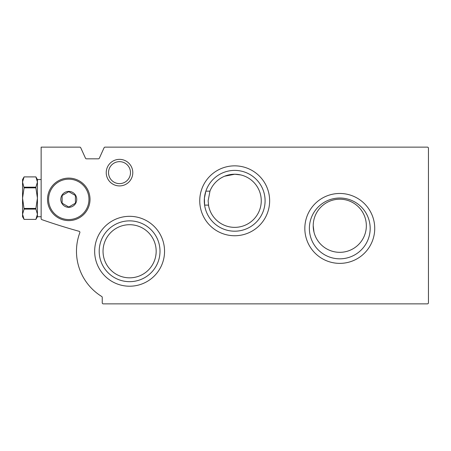 <?xml version="1.0" encoding="UTF-8"?>
<svg xmlns="http://www.w3.org/2000/svg" width="451" height="451" viewBox="0 0 451 451"><rect width="100%" height="100%" fill="white"/><g stroke="black" fill="none" stroke-linecap="round" stroke-linejoin="round"><path stroke-width="0.68" d="M428.45 148.199L428.45 302.801A1.06 1.06 0 0 1 427.39 303.867L103.307 303.867A1.06 1.06 0 0 1 102.242 302.801L102.242 297.406A1.06 1.06 0 0 0 101.74 296.499A53.128 53.128 0 0 1 79.827 232.693A1.06 1.06 0 0 0 79.117 231.301A584.411 584.411 0 0 1 41.858 219.637A1.06 1.06 0 0 1 41.142 218.639L41.142 147.133L79.776 147.133A1.06 1.06 0 0 1 80.74 147.759L85.487 158.2A1.06 1.06 0 0 0 86.457 158.825L98.369 158.825A1.06 1.06 0 0 0 99.338 158.2L104.085 147.759A1.06 1.06 0 0 1 105.049 147.133L427.39 147.133A1.06 1.06 0 0 1 428.45 148.199M208.689 206.225L208.131 200.796L209.997 191.01M208.48 205.109A26.564 26.564 0 0 0 247.633 223.995A26.564 26.564 0 0 0 252.137 180.761A26.564 26.564 0 0 0 209.935 191.168L205.853 191.168L204.404 198.141L204.596 205.109L208.48 205.109M234.796 174.233L224.683 176.189L234.796 174.233L240.806 174.943M265.092 200.796A30.403 30.403 0 0 0 219.49 174.464A30.403 30.403 0 0 0 219.49 227.124A30.403 30.403 0 0 0 265.092 200.796A30.403 30.403 0 0 0 219.49 174.464A30.403 30.403 0 0 0 219.49 227.124A30.403 30.403 0 0 0 265.092 200.796M103.037 251.269A26.564 26.564 0 0 0 129.606 277.833A26.564 26.564 0 0 0 156.17 251.269A26.564 26.564 0 0 0 129.606 224.705A26.564 26.564 0 0 0 103.037 251.269M156.08 253.394L155.843 255.418M366.342 225.765A26.564 26.564 0 0 0 339.778 199.201A26.564 26.564 0 0 0 313.214 225.765A26.564 26.564 0 0 0 339.778 252.329A26.564 26.564 0 0 0 366.342 225.765M313.214 225.765L313.992 232.141M132.791 172.637A13.282 13.282 0 0 0 112.868 161.137A13.282 13.282 0 0 0 112.868 184.138A13.282 13.282 0 0 0 132.791 172.637M374.73 228.42A34.953 34.953 0 0 0 322.302 198.152A34.953 34.953 0 0 0 322.302 258.688A34.953 34.953 0 0 0 374.73 228.42M164.553 251.269A34.953 34.953 0 0 0 112.13 221.001A34.953 34.953 0 0 0 112.13 281.537A34.953 34.953 0 0 0 164.553 251.269M269.642 200.796A34.953 34.953 0 0 0 217.219 170.529A34.953 34.953 0 0 0 217.219 231.064A34.953 34.953 0 0 0 269.642 200.796M160.004 251.269A30.403 30.403 0 0 0 114.402 224.936A30.403 30.403 0 0 0 114.402 277.596A30.403 30.403 0 0 0 160.004 251.269M370.181 228.42A30.403 30.403 0 0 0 324.579 202.093A30.403 30.403 0 0 0 324.579 254.753A30.403 30.403 0 0 0 370.181 228.42A30.403 30.403 0 0 0 324.579 202.093A30.403 30.403 0 0 0 324.579 254.753A30.403 30.403 0 0 0 370.181 228.42M130.491 172.637A10.982 10.982 0 0 0 114.018 163.127A10.982 10.982 0 0 0 114.018 182.148A10.982 10.982 0 0 0 130.491 172.637M68.772 207.33A7.971 7.971 0 0 1 61.872 195.379A7.971 7.971 0 0 1 75.672 195.379A7.971 7.971 0 0 1 68.772 207.33M75.413 203.192L68.772 207.032L62.131 203.192L62.131 195.525L68.772 191.692L75.413 195.525L75.413 203.192L75.413 195.525L68.772 191.692L62.131 195.525L62.131 203.192L68.772 207.032L75.413 203.192M68.772 220.612A21.253 21.253 0 0 1 50.365 188.738A21.253 21.253 0 0 1 87.178 188.738A21.253 21.253 0 0 1 68.772 220.612M24.083 209.101L22.55 198.141L22.55 214.242L24.083 209.101L35.894 209.101L37.427 214.242L37.427 216.734L35.894 219.389L37.427 214.242L35.894 219.389L24.083 219.389L22.55 214.242L22.55 216.734L24.083 219.389L35.894 219.389M24.083 187.853L22.55 182.035L22.55 198.141L24.083 187.853L35.894 187.853L37.427 198.141L37.427 214.242M24.083 176.893L35.894 176.893L24.083 176.888L22.55 179.543L22.55 182.035L24.083 176.893L22.55 182.035M24.083 208.43L35.894 208.43L35.894 209.101M24.083 187.182L35.894 187.182L35.894 187.853M35.894 187.182L37.427 182.035L37.427 179.543L35.894 176.888L37.427 182.035L37.427 198.141L35.894 208.43M68.772 219.552A20.188 20.188 0 0 1 51.29 189.268A20.188 20.188 0 0 1 86.254 189.268A20.188 20.188 0 0 1 68.772 219.552M37.427 216.734L41.142 216.734M37.427 179.543L41.142 179.543"/></g></svg>
